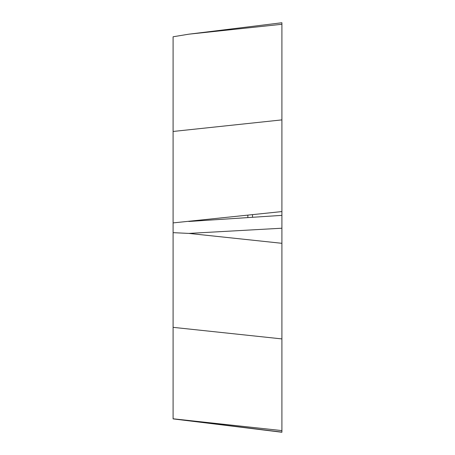 <?xml version="1.0" encoding="UTF-8"?>
<svg xmlns="http://www.w3.org/2000/svg" width="455" height="455" viewBox="0 0 455 455"><rect width="100%" height="100%" fill="white"/><g stroke="black" fill="none" stroke-linecap="round" stroke-linejoin="round"><path stroke-width="0.68" d="M281.907 211.575L281.907 432.25L173.093 418.89L173.093 36.775L188.814 34.182L281.907 22.75L281.907 211.575L173.093 222.905M281.907 215.363L188.814 221.471M281.907 228.217L188.814 233.409L173.093 232.659M281.907 430.601L173.093 418.788M281.907 229.4L281.907 23.017L281.907 229.4M281.907 24.28L188.814 34.182M281.907 119.887L173.093 131.461M281.907 243.306L188.814 233.409M281.907 338.912L173.093 327.344M281.907 432.119L188.814 420.699M252.525 214.697L252.525 217.291M247.85 215.198L247.85 217.598M197.555 220.544L197.555 220.897"/></g></svg>
